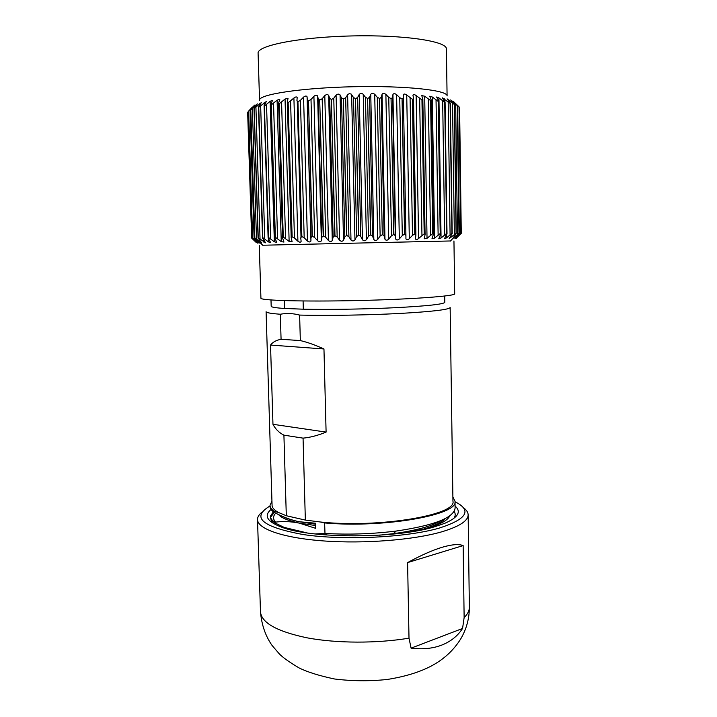 <?xml version="1.0" encoding="UTF-8"?>
<svg xmlns="http://www.w3.org/2000/svg" width="717" height="717" viewBox="0 0 717 717"><rect width="100%" height="100%" fill="white"/><g stroke="black" fill="none" stroke-linecap="round" stroke-linejoin="round"><path stroke-width="1.08" d="M410.931 531.826L424.034 528.949C439.154 525.032 447.722 520.667 449.747 515.846M307.19 532.937L284.21 527.416L274.826 522.863L274.808 522.209C282.588 521.151 290.699 521.447 299.15 523.078L315.561 525.561M275.695 513.148C272.926 516.132 272.881 519.126 275.57 522.119M274.252 512.359L270.587 517.333M270.488 517.791L272.03 522.603M453.78 518.481C455.546 516.052 455.662 513.695 454.139 511.391M455.026 501.775C472.288 510.352 467.054 519.117 439.324 528.071C406.656 537.562 344.268 540.645 303.327 534.568C261.929 526.95 250.825 517.423 270.031 505.969M463.406 507.654C466.498 509.921 468.076 512.305 468.147 514.806C468.129 520.874 459.364 526.538 441.833 531.799C413.879 539.937 364.55 543.907 324.03 540.968C283.439 538.046 257.573 528.976 257.511 519.592C257.466 517.082 258.936 514.627 261.911 512.225M455.08 506.059C461.596 511.768 458.1 517.549 444.585 523.392L434.009 526.95C395.139 538.781 310.757 538.718 281.431 527.094C267.074 521.6 263.605 515.738 271.035 509.5M462.555 628.468L464.132 617.606L463.146 545.583C458.656 543.889 451.629 544.463 442.075 547.295C432.432 550.226 420.933 555.317 407.597 562.594L409.004 638.166L411.092 648.15C422.698 649.566 432.96 648.527 441.878 645.04C450.76 641.518 457.652 635.997 462.555 628.468L411.092 648.15M326.181 533.502L326.217 534.981M463.146 545.583L407.597 562.594M299.097 143.418L298.433 143.382M298.173 133.837L298.828 133.765M298.792 132.439L298.138 132.511M298.469 144.458L299.123 144.493M299.123 144.547L298.469 144.511M298.129 132.439L298.792 132.376M299.097 143.597L298.442 143.561M298.164 133.622L298.828 133.55M446.404 48.971C447.256 41.254 404.298 34.703 351.904 35.94C299.509 37.078 256.901 45.574 258.093 53.246L259.545 100.228C258.416 94.492 300.898 87.895 353.06 86.739C405.222 85.529 447.955 90.19 447.085 95.97L446.404 48.971M247.652 112.345L251.667 238.08L247.652 112.345L248.584 111.252M252.312 107.138L249.48 110.131M248.62 111.09L252.635 238.008L248.62 111.09L254.625 105.13L250.69 109.818M250.789 109.809L254.858 237.919L250.789 109.809L257.358 103.875L253.988 108.482M254.168 108.527L258.237 237.793L254.168 108.527L261.275 102.648L258.461 107.138M258.756 107.254L266.348 101.473L264.089 105.793L268.122 237.865L270.623 242.615L268.49 241.925L262.798 237.65L258.756 107.254L262.521 237.901L265.586 242.812L258.237 237.793M264.519 106.008L270.13 101.312L272.541 100.353L270.82 104.467L274.817 237.82L276.762 242.373L274.351 241.79L268.534 237.479L264.394 106.035M271.411 104.799L277.094 100.147L279.791 99.313L278.59 103.176L279.209 103.678L283.107 237.067L282.534 237.784L283.95 242.068L281.252 241.629L275.373 237.282L271.268 104.825M279.379 103.66L285.043 99.045L288.037 98.381L287.329 101.939L288.135 102.612L291.953 236.843L291.201 237.739L292.106 241.719L289.13 241.441L283.269 237.067L279.209 103.678M297.17 97.691L296.928 100.631L297.94 101.635L301.66 236.592L300.719 237.856L301.14 241.324C300.728 242.48 299.652 242.463 297.905 241.244L294.445 238.017L292.133 236.834L288.135 102.612M288.324 102.594L293.907 98.023C295.574 96.759 296.659 96.598 297.17 97.557M298.147 101.617L300.432 100.317L303.569 97.109C305.299 95.791 306.473 95.693 307.073 96.813L307.27 99.753L308.516 100.765L312.128 236.332L310.954 237.614L310.936 240.939C310.434 242.265 309.278 242.292 307.459 241.02L304.187 237.775L301.866 236.583L297.94 101.635M308.74 100.747L311.008 99.475L313.912 96.293C315.579 95.002 316.815 94.913 317.622 96.042L318.24 98.991L319.719 100.021L323.206 236.063L321.808 237.345L321.359 240.706C320.669 242.041 319.441 242.068 317.685 240.787L314.655 237.524L312.343 236.323L308.516 100.765M319.943 100.004L322.175 98.749L324.792 95.603C326.378 94.33 327.669 94.268 328.664 95.397L329.712 98.354L331.388 99.403L334.749 235.785L333.145 237.085L332.276 240.455C331.388 241.799 330.116 241.826 328.449 240.545L325.697 237.255L323.43 236.054L319.719 100.021M331.63 99.394L333.772 98.166L336.56 94.599L338.182 94.07L339.697 94.456L341.516 97.862L343.371 98.928L346.598 235.508L344.814 236.807L343.524 240.195C342.457 241.548 341.149 241.575 339.598 240.285L337.16 236.986L334.982 235.776L331.388 99.403M343.613 98.919L345.657 97.727L348.041 94.196L349.627 93.685L351.213 94.097L353.499 97.512L355.507 98.605L358.581 235.239L356.645 236.538L354.96 239.935C353.732 241.288 352.405 241.324 350.989 240.025L348.91 236.718L346.831 235.508L343.371 98.928M355.749 98.596L357.658 97.431L359.387 94.142L361.117 93.452L362.757 93.882L365.473 97.324L367.606 98.435L370.537 234.97L368.475 236.269L366.414 239.675C365.034 241.037 363.716 241.064 362.452 239.765L360.759 236.449L358.823 235.23L355.507 98.605M367.848 98.426L369.587 97.288L370.761 94.277C371.782 93.085 373.091 93.085 374.704 94.268L377.276 97.288L379.517 98.417L382.295 234.71L380.135 236.018L377.725 239.424C376.228 240.778 374.928 240.813 373.835 239.514L372.544 236.18L370.779 234.961L367.606 98.435M382.295 234.71L379.517 98.417M379.75 98.417L381.301 97.306L382.053 94.321C382.887 93.147 384.16 93.165 385.88 94.366L388.748 97.404L391.052 98.561L393.687 234.468L391.464 235.768L388.748 239.173C387.144 240.527 385.889 240.562 384.975 239.254L384.106 235.929L382.528 234.71M391.276 98.561L392.62 97.476L392.943 94.519C393.588 93.362 394.807 93.398 396.6 94.617L399.736 97.673L402.067 98.856L404.558 234.244L402.3 235.535L399.324 238.931C397.639 240.294 396.438 240.32 395.721 239.021L395.282 235.687L393.911 234.459L391.052 98.561M402.282 98.865L403.402 97.799L403.295 94.859C403.734 93.721 404.881 93.775 406.727 95.011L412.409 99.296L414.776 234.029L412.508 235.319L409.308 238.716C407.57 240.061 406.44 240.087 405.93 238.788L405.921 235.463L404.773 234.235L402.067 98.856M413.494 98.265L412.947 95.146C413.359 94.241 414.426 94.375 416.129 95.549L421.954 99.878L424.186 233.85L418.585 238.501C416.971 239.765 415.923 239.863 415.457 238.806L415.887 235.015L414.973 234.029L412.409 99.296M412.616 99.304L413.512 98.471M422.143 99.887L422.842 99.242L421.784 95.612L424.697 96.212L430.585 100.577L432.701 233.688L427.027 238.313L424.168 238.797L425.091 234.638L424.365 233.85L421.954 99.878M430.747 100.595L431.275 100.12L429.707 96.23L432.324 97.001L438.195 101.402L440.211 233.554L434.547 238.152L431.975 238.77L433.4 234.298L432.862 233.688L430.585 100.577M438.338 101.42L438.463 100.443L436.608 96.992L438.938 97.888L444.719 102.334L446.637 233.446L441.063 238.008L438.777 238.743L440.731 234.011L438.195 101.402M446.637 233.446L444.719 102.334M444.836 102.352L442.425 97.879L450.088 103.347L451.934 233.375L446.512 237.892L444.513 238.716L446.754 233.446M450.33 103.248L447.112 98.865L454.273 104.44L456.057 233.321L449.129 238.68L452.185 233.572L450.088 103.347M456.057 233.321L454.273 104.44M454.417 104.413L450.635 99.941L457.258 105.587L458.988 233.303L452.615 238.68L456.2 233.437M458.988 233.303L457.258 105.587M457.329 105.605L452.983 101.088L459.023 106.779L460.717 233.303L454.901 238.627L459.059 233.348M460.717 233.303L459.023 106.779M459.05 107.344L459.597 108.007L461.273 233.339L457.043 237.47M258.057 237.945L261.687 242.964L254.858 237.919M254.759 237.99L258.945 243.063L252.635 238.008L257.367 243.117L251.667 238.08M252.814 239.218L255.969 242.238M456.048 238.618L459.767 234.495M450.5 240.966L262.718 245.232M453.951 240.948L454.695 293.782C455.716 296.067 411.818 299.33 357.908 300.54C304.008 301.776 260.002 300.513 260.925 298.182L259.267 245.366M298.155 109.441L297.501 109.513M298.012 104.225L297.358 104.315M298.003 103.857L297.349 103.947M326.101 432.1L323.959 348.973L270.533 345.065L272.962 424.303C275.462 429.116 279.119 432.736 283.914 435.156L303.058 438.132C310.04 437.522 317.721 435.515 326.101 432.1L272.962 424.303M323.959 348.973C315.319 345.047 307.441 342.251 300.333 340.575L281.073 339.284C276.332 340.154 272.818 342.09 270.533 345.065M284.335 300.62L284.568 308.471L303.318 309.188L303.094 300.979M444.71 296.031L444.809 302.332C443.76 304.196 427.735 305.962 396.743 307.629C366.961 309.117 328.897 309.744 303.318 309.188L284.568 308.471C275.695 307.889 271.241 307.154 271.187 306.276L270.99 299.975M281.073 339.284L280.329 314.234C270.892 313.544 266.141 312.693 266.088 311.68L272.075 505.315C272.155 507.77 274.235 510.137 278.313 512.404L286.307 515.738L283.914 435.156M286.307 515.738L305.352 520.094L320.445 522.003C379.096 528.259 457.061 514.949 452.947 501.21L450.142 307.503C449.057 309.645 431.993 311.644 398.966 313.499C367.221 315.148 326.656 315.785 299.625 315.077L300.333 340.575M303.058 438.132L305.352 520.094M278.313 512.404L274.477 511.535C271.564 509.554 270.076 507.519 270.013 505.431L271.94 501.049M315.516 524.181L299.106 521.725L315.489 523.222L315.632 528.321L299.15 523.078C288.144 520.73 281.306 517.907 278.635 514.618M274.477 511.535L274.503 512.512C271.6 510.692 270.121 508.81 270.067 506.874M274.503 512.512C282.498 516.849 290.699 519.924 299.106 521.725C292.034 520.255 286.657 518.543 282.991 516.598M455.017 501.237L455.116 507.994C453.933 517.755 434.314 525.436 396.241 531.037C372.32 534.022 348.57 534.819 324.989 533.43L324.622 522.953C384.626 528.25 458.871 514.779 455.017 501.237L452.884 496.935M324.622 522.953L320.445 522.003M280.329 314.234C286.603 313.069 293.038 313.347 299.625 315.077M315.095 533.95L324.891 533.43M424.034 528.949C434.807 525.731 441.977 522.218 445.553 518.4M441.78 520.201C432.468 526.018 416.326 530.508 393.346 533.672L379.463 535.178M270.452 516.357C270.47 518.364 271.913 520.318 274.808 522.209M274.826 522.863C271.913 520.954 270.434 518.991 270.39 516.975M270.461 516.061L273.374 511.759M468.147 514.806L469.357 607.147C469.402 610.633 467.663 614.119 464.132 617.606M409.004 638.166C376.748 643.534 336.856 643.391 307.378 637.888C277.165 631.587 261.535 622.921 260.486 611.888C261.642 624.946 265.514 636.131 272.093 645.461L279.227 653.787C282.803 657.489 289.435 662.212 299.123 667.948C307.575 672.125 319.406 675.808 334.615 678.999C351.939 681.141 369.416 681.311 387.063 679.492C404.263 676.794 418.728 672.447 430.469 666.452C443.402 659.757 453.52 650.525 460.807 638.775C466.534 628.934 469.384 618.395 469.357 607.147M380.135 236.018L377.276 97.288M374.704 94.268L377.725 239.424M373.835 239.514L370.761 94.277M372.544 236.18L369.587 97.288M368.475 236.269L365.473 97.324M363.241 94.33L366.414 239.675M362.452 239.765L359.226 94.384M360.759 236.449L357.658 97.431M356.645 236.538L353.499 97.512M351.635 94.536L354.96 239.935M350.989 240.025L347.611 94.644M348.91 236.718L345.657 97.727M344.814 236.807L341.516 97.862M340.055 94.895L343.524 240.195M339.598 240.285L336.085 95.056M337.16 236.986L333.772 98.166M333.145 237.085L329.712 98.354M328.664 95.397L332.276 240.455M328.449 240.545L324.792 95.603M325.697 237.255L322.175 98.749M321.808 237.345L318.24 98.991M317.622 96.042L321.359 240.706M317.685 240.787L313.912 96.293M314.655 237.524L311.008 99.475M310.954 237.614L307.27 99.753M307.073 96.813L310.936 240.939M307.459 241.02L303.569 97.109M304.187 237.775L300.432 100.317M297.268 101.473L301.006 236.861M297.905 241.244L293.907 98.023M294.445 238.017L290.582 101.267M289.13 241.441L285.043 99.045M285.527 238.241L281.584 102.316M281.252 241.629L277.094 100.147M277.56 238.447L273.544 103.445M274.351 241.79L270.13 101.312M270.614 238.636L266.545 104.637M268.49 241.925L268.391 238.582M264.313 105.166L264.232 102.531M264.752 238.797L260.656 105.874M263.722 242.041L263.659 239.783M259.5 105.435L259.446 103.777M260.038 238.94L255.924 107.138M260.092 242.131L260.047 240.661M255.835 105.982L255.799 105.049M256.498 239.048L252.375 108.41M258.29 240.867L258.326 242.176M257.591 242.194L257.528 240.123M254.132 239.137L250.018 109.692M252.949 239.2L252.922 238.447M459.382 234.495L457.634 105.444M456.111 237.022L456.12 237.685M457.464 234.504L455.68 104.261M452.14 101.043L452.158 101.751M454.04 236.502L454.058 237.73M454.363 234.54L452.526 103.123M448.887 99.923L448.905 101.285M450.832 235.857L450.859 237.793M450.088 234.602L448.188 102.047M444.468 98.865L444.504 101.088M446.476 234.997L446.512 237.892M444.657 234.701L442.676 101.043M438.938 97.888L441.063 238.008M438.123 234.817L436.044 100.138M432.324 97.001L434.547 238.152M430.523 234.961L428.336 99.331M424.697 96.212L427.027 238.313M421.954 235.131L419.651 98.65M416.129 95.549L418.585 238.501M415.869 234.782L413.494 98.677M412.508 235.319L410.079 98.086M406.727 95.011L409.308 238.716M405.921 235.463L403.402 97.799M402.3 235.535L399.736 97.673M396.6 94.617L399.324 238.931M395.721 239.021L392.943 94.519M395.282 235.687L392.62 97.476M391.464 235.768L388.748 97.404M385.88 94.366L388.748 239.173M384.975 239.254L382.053 94.321M384.106 235.929L381.301 97.306M257.511 519.592L260.486 611.888M301.015 236.852L297.277 101.482M287.329 101.805L291.201 237.865M278.59 102.988L282.534 237.954M270.811 104.243L274.817 238.035M264.08 105.551L268.131 238.089M258.461 106.905L262.53 238.125M253.988 108.276L258.066 238.143M250.69 109.665L254.768 238.134M259.088 243.063L259.043 241.611M248.584 111.036L252.635 238.107M259.536 243.036L259.5 242.068M457.321 105.471L459.059 233.473M454.417 104.225L456.209 233.617M450.33 103.024L452.185 233.787M445.078 101.904L447.014 233.993M438.705 100.864L440.731 234.226M431.267 99.923L433.4 234.495M422.842 99.089L425.091 234.782M413.512 98.381L415.896 235.104M450.393 241.082L452.615 238.68M262.834 245.339L256.121 238.734M270.058 506.874L270.013 505.431M396.223 531.046L393.31 533.681M324.989 533.43L326.934 535.034M270.372 516.984L270.354 516.348"/></g></svg>
